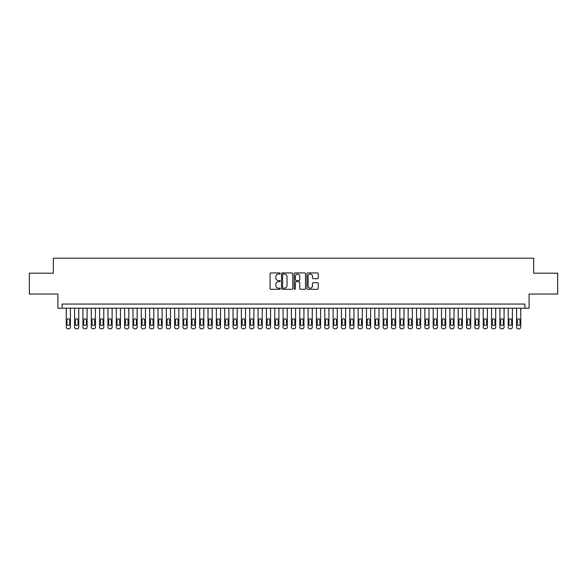 <?xml version="1.0" encoding="UTF-8"?>
<svg xmlns="http://www.w3.org/2000/svg" width="587" height="587" viewBox="0 0 587 587"><rect width="100%" height="100%" fill="white"/><g stroke="black" fill="none" stroke-linecap="round" stroke-linejoin="round"><path stroke-width="0.88" d="M280.16 273.505A0.572 0.572 0 0 0 279.581 272.933L270.886 272.933A0.822 0.822 0 0 0 270.071 273.747L270.071 288.481A0.822 0.822 0 0 0 270.886 289.303L279.581 289.303A0.572 0.572 0 0 0 280.16 288.731A0.572 0.572 0 0 0 279.581 288.158L278.458 288.158A2.619 2.619 0 0 1 275.839 285.539L275.839 284.306A2.619 2.619 0 0 1 278.458 281.687L279.581 281.687A0.572 0.572 0 0 0 280.16 281.114A0.572 0.572 0 0 0 279.581 280.542L278.458 280.542A2.619 2.619 0 0 1 275.839 277.922L275.839 276.697A2.619 2.619 0 0 1 278.458 274.078L279.581 274.078A0.572 0.572 0 0 0 280.16 273.505M317.42 278.7A0.822 0.822 0 0 0 318.242 277.886L318.242 273.747A0.822 0.822 0 0 0 317.42 272.933L307.764 272.933A0.822 0.822 0 0 0 306.942 273.747L306.942 288.481A0.822 0.822 0 0 0 307.764 289.303L317.42 289.303A0.822 0.822 0 0 0 318.242 288.481L318.242 283.492A0.822 0.822 0 0 0 317.42 282.67L313.289 282.67A0.822 0.822 0 0 0 312.467 283.492L312.467 285.964A2.187 2.187 0 0 1 310.281 288.158A2.187 2.187 0 0 1 308.094 285.964L308.094 276.264A2.187 2.187 0 0 1 310.281 274.078A2.187 2.187 0 0 1 312.467 276.264L312.467 277.886A0.822 0.822 0 0 0 313.289 278.7L317.42 278.7M524.917 308.219L529.085 308.219L529.085 294.043L557.65 294.043L557.65 273.197L533.671 273.197L533.671 258.185L53.329 258.185L53.329 273.197L29.35 273.197L29.35 294.043L57.915 294.043L57.915 308.219L524.917 308.219L524.917 304.051L62.083 304.051L62.083 308.219M292.781 273.747A0.822 0.822 0 0 0 291.966 272.933L282.303 272.933A0.822 0.822 0 0 0 281.489 273.747L281.489 288.481A0.822 0.822 0 0 0 282.303 289.303L291.966 289.303A0.822 0.822 0 0 0 292.781 288.481L292.781 273.747M295.034 272.933L304.697 272.933A0.822 0.822 0 0 1 305.511 273.747L305.511 288.481A0.822 0.822 0 0 1 304.697 289.303L300.559 289.303A0.822 0.822 0 0 1 299.744 288.481L299.744 282.508A0.822 0.822 0 0 0 298.922 281.687L296.178 281.687A0.822 0.822 0 0 0 295.364 282.508L295.364 288.731A0.572 0.572 0 0 1 294.791 289.303A0.572 0.572 0 0 1 294.219 288.731L294.219 273.747A0.822 0.822 0 0 1 295.034 272.933M283.205 274.078A0.572 0.572 0 0 0 282.633 274.65L282.633 287.586A0.572 0.572 0 0 0 283.205 288.158L284.394 288.158A2.619 2.619 0 0 0 287.014 285.539L287.014 276.697A2.619 2.619 0 0 0 284.394 274.078L283.205 274.078M299.744 276.308A2.187 2.187 0 0 0 297.55 274.114A2.187 2.187 0 0 0 295.364 276.308L295.364 279.728A0.822 0.822 0 0 0 296.178 280.542L298.922 280.542A0.822 0.822 0 0 0 299.744 279.728L299.744 276.308M70.418 308.219L70.418 327.15A1.666 1.666 0 0 1 68.752 328.815L67.923 328.815A1.666 1.666 0 0 1 66.25 327.15L66.25 308.219M69.67 324.149L69.67 320.142A1.335 1.335 0 0 0 68.334 318.807A1.335 1.335 0 0 0 66.999 320.142L66.999 324.149A1.335 1.335 0 0 0 68.334 325.484A1.335 1.335 0 0 0 69.67 324.149M78.761 308.219L78.761 327.15A1.666 1.666 0 0 1 77.095 328.815L76.259 328.815A1.666 1.666 0 0 1 74.593 327.15L74.593 308.219M78.012 324.149L78.012 320.142A1.335 1.335 0 0 0 76.677 318.807A1.335 1.335 0 0 0 75.341 320.142L75.341 324.149A1.335 1.335 0 0 0 76.677 325.484A1.335 1.335 0 0 0 78.012 324.149M87.103 308.219L87.103 327.15A1.666 1.666 0 0 1 85.431 328.815L84.601 328.815A1.666 1.666 0 0 1 82.928 327.15L82.928 308.219M86.348 324.149L86.348 320.142A1.335 1.335 0 0 0 85.012 318.807A1.335 1.335 0 0 0 83.684 320.142L83.684 324.149A1.335 1.335 0 0 0 85.012 325.484A1.335 1.335 0 0 0 86.348 324.149M95.439 308.219L95.439 327.15A1.666 1.666 0 0 1 93.773 328.815L92.937 328.815A1.666 1.666 0 0 1 91.271 327.15L91.271 308.219M94.69 324.149L94.69 320.142A1.335 1.335 0 0 0 93.355 318.807A1.335 1.335 0 0 0 92.02 320.142L92.02 324.149A1.335 1.335 0 0 0 93.355 325.484A1.335 1.335 0 0 0 94.69 324.149M103.782 308.219L103.782 327.15A1.666 1.666 0 0 1 102.109 328.815L101.28 328.815A1.666 1.666 0 0 1 99.607 327.15L99.607 308.219M103.026 324.149L103.026 320.142A1.335 1.335 0 0 0 101.698 318.807A1.335 1.335 0 0 0 100.362 320.142L100.362 324.149A1.335 1.335 0 0 0 101.698 325.484A1.335 1.335 0 0 0 103.026 324.149M112.117 308.219L112.117 327.15A1.666 1.666 0 0 1 110.451 328.815L109.615 328.815A1.666 1.666 0 0 1 107.949 327.15L107.949 308.219M111.369 324.149L111.369 320.142A1.335 1.335 0 0 0 110.033 318.807A1.335 1.335 0 0 0 108.698 320.142L108.698 324.149A1.335 1.335 0 0 0 110.033 325.484A1.335 1.335 0 0 0 111.369 324.149M120.46 308.219L120.46 327.15A1.666 1.666 0 0 1 118.787 328.815L117.958 328.815A1.666 1.666 0 0 1 116.285 327.15L116.285 308.219M119.704 324.149L119.704 320.142A1.335 1.335 0 0 0 118.376 318.807A1.335 1.335 0 0 0 117.04 320.142L117.04 324.149A1.335 1.335 0 0 0 118.376 325.484A1.335 1.335 0 0 0 119.704 324.149M128.795 308.219L128.795 327.15A1.666 1.666 0 0 1 127.13 328.815L126.293 328.815A1.666 1.666 0 0 1 124.627 327.15L124.627 308.219M128.047 324.149L128.047 320.142A1.335 1.335 0 0 0 126.711 318.807A1.335 1.335 0 0 0 125.376 320.142L125.376 324.149A1.335 1.335 0 0 0 126.711 325.484A1.335 1.335 0 0 0 128.047 324.149M137.138 308.219L137.138 327.15A1.666 1.666 0 0 1 135.472 328.815L134.636 328.815A1.666 1.666 0 0 1 132.97 327.15L132.97 308.219M136.389 324.149L136.389 320.142A1.335 1.335 0 0 0 135.054 318.807A1.335 1.335 0 0 0 133.719 320.142L133.719 324.149A1.335 1.335 0 0 0 135.054 325.484A1.335 1.335 0 0 0 136.389 324.149M145.473 308.219L145.473 327.15A1.666 1.666 0 0 1 143.808 328.815L142.971 328.815A1.666 1.666 0 0 1 141.306 327.15L141.306 308.219M144.725 324.149L144.725 320.142A1.335 1.335 0 0 0 143.389 318.807A1.335 1.335 0 0 0 142.054 320.142L142.054 324.149A1.335 1.335 0 0 0 143.389 325.484A1.335 1.335 0 0 0 144.725 324.149M153.816 308.219L153.816 327.15A1.666 1.666 0 0 1 152.15 328.815L151.314 328.815A1.666 1.666 0 0 1 149.648 327.15L149.648 308.219M153.068 324.149L153.068 320.142A1.335 1.335 0 0 0 151.732 318.807A1.335 1.335 0 0 0 150.397 320.142L150.397 324.149A1.335 1.335 0 0 0 151.732 325.484A1.335 1.335 0 0 0 153.068 324.149M162.151 308.219L162.151 327.15A1.666 1.666 0 0 1 160.486 328.815L159.649 328.815A1.666 1.666 0 0 1 157.984 327.15L157.984 308.219M161.403 324.149L161.403 320.142A1.335 1.335 0 0 0 160.068 318.807A1.335 1.335 0 0 0 158.732 320.142L158.732 324.149A1.335 1.335 0 0 0 160.068 325.484A1.335 1.335 0 0 0 161.403 324.149M170.494 308.219L170.494 327.15A1.666 1.666 0 0 1 168.829 328.815L167.992 328.815A1.666 1.666 0 0 1 166.326 327.15L166.326 308.219M169.746 324.149L169.746 320.142A1.335 1.335 0 0 0 168.41 318.807A1.335 1.335 0 0 0 167.075 320.142L167.075 324.149A1.335 1.335 0 0 0 168.41 325.484A1.335 1.335 0 0 0 169.746 324.149M178.837 308.219L178.837 327.15A1.666 1.666 0 0 1 177.164 328.815L176.335 328.815A1.666 1.666 0 0 1 174.662 327.15L174.662 308.219M178.081 324.149L178.081 320.142A1.335 1.335 0 0 0 176.746 318.807A1.335 1.335 0 0 0 175.418 320.142L175.418 324.149A1.335 1.335 0 0 0 176.746 325.484A1.335 1.335 0 0 0 178.081 324.149M187.172 308.219L187.172 327.15A1.666 1.666 0 0 1 185.507 328.815L184.67 328.815A1.666 1.666 0 0 1 183.005 327.15L183.005 308.219M186.424 324.149L186.424 320.142A1.335 1.335 0 0 0 185.088 318.807A1.335 1.335 0 0 0 183.753 320.142L183.753 324.149A1.335 1.335 0 0 0 185.088 325.484A1.335 1.335 0 0 0 186.424 324.149M195.515 308.219L195.515 327.15A1.666 1.666 0 0 1 193.842 328.815L193.013 328.815A1.666 1.666 0 0 1 191.34 327.15L191.34 308.219M194.759 324.149L194.759 320.142A1.335 1.335 0 0 0 193.424 318.807A1.335 1.335 0 0 0 192.096 320.142L192.096 324.149A1.335 1.335 0 0 0 193.424 325.484A1.335 1.335 0 0 0 194.759 324.149M203.85 308.219L203.85 327.15A1.666 1.666 0 0 1 202.185 328.815L201.348 328.815A1.666 1.666 0 0 1 199.683 327.15L199.683 308.219M203.102 324.149L203.102 320.142A1.335 1.335 0 0 0 201.767 318.807A1.335 1.335 0 0 0 200.431 320.142L200.431 324.149A1.335 1.335 0 0 0 201.767 325.484A1.335 1.335 0 0 0 203.102 324.149M212.193 308.219L212.193 327.15A1.666 1.666 0 0 1 210.52 328.815L209.691 328.815A1.666 1.666 0 0 1 208.018 327.15L208.018 308.219M211.437 324.149L211.437 320.142A1.335 1.335 0 0 0 210.109 318.807A1.335 1.335 0 0 0 208.774 320.142L208.774 324.149A1.335 1.335 0 0 0 210.109 325.484A1.335 1.335 0 0 0 211.437 324.149M220.529 308.219L220.529 327.15A1.666 1.666 0 0 1 218.863 328.815L218.026 328.815A1.666 1.666 0 0 1 216.361 327.15L216.361 308.219M219.78 324.149L219.78 320.142A1.335 1.335 0 0 0 218.445 318.807A1.335 1.335 0 0 0 217.109 320.142L217.109 324.149A1.335 1.335 0 0 0 218.445 325.484A1.335 1.335 0 0 0 219.78 324.149M228.871 308.219L228.871 327.15A1.666 1.666 0 0 1 227.198 328.815L226.369 328.815A1.666 1.666 0 0 1 224.704 327.15L224.704 308.219M228.123 324.149L228.123 320.142A1.335 1.335 0 0 0 226.787 318.807A1.335 1.335 0 0 0 225.452 320.142L225.452 324.149A1.335 1.335 0 0 0 226.787 325.484A1.335 1.335 0 0 0 228.123 324.149M237.207 308.219L237.207 327.15A1.666 1.666 0 0 1 235.541 328.815L234.705 328.815A1.666 1.666 0 0 1 233.039 327.15L233.039 308.219M236.458 324.149L236.458 320.142A1.335 1.335 0 0 0 235.123 318.807A1.335 1.335 0 0 0 233.787 320.142L233.787 324.149A1.335 1.335 0 0 0 235.123 325.484A1.335 1.335 0 0 0 236.458 324.149M245.549 308.219L245.549 327.15A1.666 1.666 0 0 1 243.884 328.815L243.047 328.815A1.666 1.666 0 0 1 241.382 327.15L241.382 308.219M244.801 324.149L244.801 320.142A1.335 1.335 0 0 0 243.466 318.807A1.335 1.335 0 0 0 242.13 320.142L242.13 324.149A1.335 1.335 0 0 0 243.466 325.484A1.335 1.335 0 0 0 244.801 324.149M253.885 308.219L253.885 327.15A1.666 1.666 0 0 1 252.219 328.815L251.383 328.815A1.666 1.666 0 0 1 249.717 327.15L249.717 308.219M253.136 324.149L253.136 320.142A1.335 1.335 0 0 0 251.801 318.807A1.335 1.335 0 0 0 250.466 320.142L250.466 324.149A1.335 1.335 0 0 0 251.801 325.484A1.335 1.335 0 0 0 253.136 324.149M262.228 308.219L262.228 327.15A1.666 1.666 0 0 1 260.562 328.815L259.725 328.815A1.666 1.666 0 0 1 258.06 327.15L258.06 308.219M261.479 324.149L261.479 320.142A1.335 1.335 0 0 0 260.144 318.807A1.335 1.335 0 0 0 258.808 320.142L258.808 324.149A1.335 1.335 0 0 0 260.144 325.484A1.335 1.335 0 0 0 261.479 324.149M270.57 308.219L270.57 327.15A1.666 1.666 0 0 1 268.897 328.815L268.068 328.815A1.666 1.666 0 0 1 266.395 327.15L266.395 308.219M269.815 324.149L269.815 320.142A1.335 1.335 0 0 0 268.479 318.807A1.335 1.335 0 0 0 267.151 320.142L267.151 324.149A1.335 1.335 0 0 0 268.479 325.484A1.335 1.335 0 0 0 269.815 324.149M278.906 308.219L278.906 327.15A1.666 1.666 0 0 1 277.24 328.815L276.404 328.815A1.666 1.666 0 0 1 274.738 327.15L274.738 308.219M278.157 324.149L278.157 320.142A1.335 1.335 0 0 0 276.822 318.807A1.335 1.335 0 0 0 275.486 320.142L275.486 324.149A1.335 1.335 0 0 0 276.822 325.484A1.335 1.335 0 0 0 278.157 324.149M287.248 308.219L287.248 327.15A1.666 1.666 0 0 1 285.575 328.815L284.746 328.815A1.666 1.666 0 0 1 283.073 327.15L283.073 308.219M286.493 324.149L286.493 320.142A1.335 1.335 0 0 0 285.157 318.807A1.335 1.335 0 0 0 283.829 320.142L283.829 324.149A1.335 1.335 0 0 0 285.157 325.484A1.335 1.335 0 0 0 286.493 324.149M295.584 308.219L295.584 327.15A1.666 1.666 0 0 1 293.918 328.815L293.082 328.815A1.666 1.666 0 0 1 291.416 327.15L291.416 308.219M294.835 324.149L294.835 320.142A1.335 1.335 0 0 0 293.5 318.807A1.335 1.335 0 0 0 292.165 320.142L292.165 324.149A1.335 1.335 0 0 0 293.5 325.484A1.335 1.335 0 0 0 294.835 324.149M303.927 308.219L303.927 327.15A1.666 1.666 0 0 1 302.254 328.815L301.425 328.815A1.666 1.666 0 0 1 299.752 327.15L299.752 308.219M303.171 324.149L303.171 320.142A1.335 1.335 0 0 0 301.843 318.807A1.335 1.335 0 0 0 300.507 320.142L300.507 324.149A1.335 1.335 0 0 0 301.843 325.484A1.335 1.335 0 0 0 303.171 324.149M312.262 308.219L312.262 327.15A1.666 1.666 0 0 1 310.596 328.815L309.76 328.815A1.666 1.666 0 0 1 308.094 327.15L308.094 308.219M311.514 324.149L311.514 320.142A1.335 1.335 0 0 0 310.178 318.807A1.335 1.335 0 0 0 308.843 320.142L308.843 324.149A1.335 1.335 0 0 0 310.178 325.484A1.335 1.335 0 0 0 311.514 324.149M320.605 308.219L320.605 327.15A1.666 1.666 0 0 1 318.932 328.815L318.103 328.815A1.666 1.666 0 0 1 316.43 327.15L316.43 308.219M319.849 324.149L319.849 320.142A1.335 1.335 0 0 0 318.521 318.807A1.335 1.335 0 0 0 317.185 320.142L317.185 324.149A1.335 1.335 0 0 0 318.521 325.484A1.335 1.335 0 0 0 319.849 324.149M328.94 308.219L328.94 327.15A1.666 1.666 0 0 1 327.275 328.815L326.438 328.815A1.666 1.666 0 0 1 324.772 327.15L324.772 308.219M328.192 324.149L328.192 320.142A1.335 1.335 0 0 0 326.856 318.807A1.335 1.335 0 0 0 325.521 320.142L325.521 324.149A1.335 1.335 0 0 0 326.856 325.484A1.335 1.335 0 0 0 328.192 324.149M337.283 308.219L337.283 327.15A1.666 1.666 0 0 1 335.617 328.815L334.781 328.815A1.666 1.666 0 0 1 333.115 327.15L333.115 308.219M336.534 324.149L336.534 320.142A1.335 1.335 0 0 0 335.199 318.807A1.335 1.335 0 0 0 333.864 320.142L333.864 324.149A1.335 1.335 0 0 0 335.199 325.484A1.335 1.335 0 0 0 336.534 324.149M345.618 308.219L345.618 327.15A1.666 1.666 0 0 1 343.953 328.815L343.116 328.815A1.666 1.666 0 0 1 341.451 327.15L341.451 308.219M344.87 324.149L344.87 320.142A1.335 1.335 0 0 0 343.534 318.807A1.335 1.335 0 0 0 342.199 320.142L342.199 324.149A1.335 1.335 0 0 0 343.534 325.484A1.335 1.335 0 0 0 344.87 324.149M353.961 308.219L353.961 327.15A1.666 1.666 0 0 1 352.295 328.815L351.459 328.815A1.666 1.666 0 0 1 349.793 327.15L349.793 308.219M353.213 324.149L353.213 320.142A1.335 1.335 0 0 0 351.877 318.807A1.335 1.335 0 0 0 350.542 320.142L350.542 324.149A1.335 1.335 0 0 0 351.877 325.484A1.335 1.335 0 0 0 353.213 324.149M362.296 308.219L362.296 327.15A1.666 1.666 0 0 1 360.631 328.815L359.802 328.815A1.666 1.666 0 0 1 358.129 327.15L358.129 308.219M361.548 324.149L361.548 320.142A1.335 1.335 0 0 0 360.213 318.807A1.335 1.335 0 0 0 358.877 320.142L358.877 324.149A1.335 1.335 0 0 0 360.213 325.484A1.335 1.335 0 0 0 361.548 324.149M370.639 308.219L370.639 327.15A1.666 1.666 0 0 1 368.974 328.815L368.137 328.815A1.666 1.666 0 0 1 366.471 327.15L366.471 308.219M369.891 324.149L369.891 320.142A1.335 1.335 0 0 0 368.555 318.807A1.335 1.335 0 0 0 367.22 320.142L367.22 324.149A1.335 1.335 0 0 0 368.555 325.484A1.335 1.335 0 0 0 369.891 324.149M378.982 308.219L378.982 327.15A1.666 1.666 0 0 1 377.309 328.815L376.48 328.815A1.666 1.666 0 0 1 374.807 327.15L374.807 308.219M378.226 324.149L378.226 320.142A1.335 1.335 0 0 0 376.891 318.807A1.335 1.335 0 0 0 375.563 320.142L375.563 324.149A1.335 1.335 0 0 0 376.891 325.484A1.335 1.335 0 0 0 378.226 324.149M387.317 308.219L387.317 327.15A1.666 1.666 0 0 1 385.652 328.815L384.815 328.815A1.666 1.666 0 0 1 383.15 327.15L383.15 308.219M386.569 324.149L386.569 320.142A1.335 1.335 0 0 0 385.233 318.807A1.335 1.335 0 0 0 383.898 320.142L383.898 324.149A1.335 1.335 0 0 0 385.233 325.484A1.335 1.335 0 0 0 386.569 324.149M395.66 308.219L395.66 327.15A1.666 1.666 0 0 1 393.987 328.815L393.158 328.815A1.666 1.666 0 0 1 391.485 327.15L391.485 308.219M394.904 324.149L394.904 320.142A1.335 1.335 0 0 0 393.576 318.807A1.335 1.335 0 0 0 392.241 320.142L392.241 324.149A1.335 1.335 0 0 0 393.576 325.484A1.335 1.335 0 0 0 394.904 324.149M403.995 308.219L403.995 327.15A1.666 1.666 0 0 1 402.33 328.815L401.493 328.815A1.666 1.666 0 0 1 399.828 327.15L399.828 308.219M403.247 324.149L403.247 320.142A1.335 1.335 0 0 0 401.912 318.807A1.335 1.335 0 0 0 400.576 320.142L400.576 324.149A1.335 1.335 0 0 0 401.912 325.484A1.335 1.335 0 0 0 403.247 324.149M412.338 308.219L412.338 327.15A1.666 1.666 0 0 1 410.665 328.815L409.836 328.815A1.666 1.666 0 0 1 408.163 327.15L408.163 308.219M411.582 324.149L411.582 320.142A1.335 1.335 0 0 0 410.254 318.807A1.335 1.335 0 0 0 408.919 320.142L408.919 324.149A1.335 1.335 0 0 0 410.254 325.484A1.335 1.335 0 0 0 411.582 324.149M420.674 308.219L420.674 327.15A1.666 1.666 0 0 1 419.008 328.815L418.171 328.815A1.666 1.666 0 0 1 416.506 327.15L416.506 308.219M419.925 324.149L419.925 320.142A1.335 1.335 0 0 0 418.59 318.807A1.335 1.335 0 0 0 417.254 320.142L417.254 324.149A1.335 1.335 0 0 0 418.59 325.484A1.335 1.335 0 0 0 419.925 324.149M429.016 308.219L429.016 327.15A1.666 1.666 0 0 1 427.351 328.815L426.514 328.815A1.666 1.666 0 0 1 424.849 327.15L424.849 308.219M428.268 324.149L428.268 320.142A1.335 1.335 0 0 0 426.932 318.807A1.335 1.335 0 0 0 425.597 320.142L425.597 324.149A1.335 1.335 0 0 0 426.932 325.484A1.335 1.335 0 0 0 428.268 324.149M437.352 308.219L437.352 327.15A1.666 1.666 0 0 1 435.686 328.815L434.85 328.815A1.666 1.666 0 0 1 433.184 327.15L433.184 308.219M436.603 324.149L436.603 320.142A1.335 1.335 0 0 0 435.268 318.807A1.335 1.335 0 0 0 433.932 320.142L433.932 324.149A1.335 1.335 0 0 0 435.268 325.484A1.335 1.335 0 0 0 436.603 324.149M445.694 308.219L445.694 327.15A1.666 1.666 0 0 1 444.029 328.815L443.192 328.815A1.666 1.666 0 0 1 441.527 327.15L441.527 308.219M444.946 324.149L444.946 320.142A1.335 1.335 0 0 0 443.611 318.807A1.335 1.335 0 0 0 442.275 320.142L442.275 324.149A1.335 1.335 0 0 0 443.611 325.484A1.335 1.335 0 0 0 444.946 324.149M454.03 308.219L454.03 327.15A1.666 1.666 0 0 1 452.364 328.815L451.528 328.815A1.666 1.666 0 0 1 449.862 327.15L449.862 308.219M453.281 324.149L453.281 320.142A1.335 1.335 0 0 0 451.946 318.807A1.335 1.335 0 0 0 450.611 320.142L450.611 324.149A1.335 1.335 0 0 0 451.946 325.484A1.335 1.335 0 0 0 453.281 324.149M462.373 308.219L462.373 327.15A1.666 1.666 0 0 1 460.707 328.815L459.87 328.815A1.666 1.666 0 0 1 458.205 327.15L458.205 308.219M461.624 324.149L461.624 320.142A1.335 1.335 0 0 0 460.289 318.807A1.335 1.335 0 0 0 458.953 320.142L458.953 324.149A1.335 1.335 0 0 0 460.289 325.484A1.335 1.335 0 0 0 461.624 324.149M470.715 308.219L470.715 327.15A1.666 1.666 0 0 1 469.042 328.815L468.213 328.815A1.666 1.666 0 0 1 466.54 327.15L466.54 308.219M469.96 324.149L469.96 320.142A1.335 1.335 0 0 0 468.624 318.807A1.335 1.335 0 0 0 467.296 320.142L467.296 324.149A1.335 1.335 0 0 0 468.624 325.484A1.335 1.335 0 0 0 469.96 324.149M479.051 308.219L479.051 327.15A1.666 1.666 0 0 1 477.385 328.815L476.549 328.815A1.666 1.666 0 0 1 474.883 327.15L474.883 308.219M478.302 324.149L478.302 320.142A1.335 1.335 0 0 0 476.967 318.807A1.335 1.335 0 0 0 475.631 320.142L475.631 324.149A1.335 1.335 0 0 0 476.967 325.484A1.335 1.335 0 0 0 478.302 324.149M487.393 308.219L487.393 327.15A1.666 1.666 0 0 1 485.72 328.815L484.891 328.815A1.666 1.666 0 0 1 483.218 327.15L483.218 308.219M486.638 324.149L486.638 320.142A1.335 1.335 0 0 0 485.302 318.807A1.335 1.335 0 0 0 483.974 320.142L483.974 324.149A1.335 1.335 0 0 0 485.302 325.484A1.335 1.335 0 0 0 486.638 324.149M495.729 308.219L495.729 327.15A1.666 1.666 0 0 1 494.063 328.815L493.227 328.815A1.666 1.666 0 0 1 491.561 327.15L491.561 308.219M494.98 324.149L494.98 320.142A1.335 1.335 0 0 0 493.645 318.807A1.335 1.335 0 0 0 492.31 320.142L492.31 324.149A1.335 1.335 0 0 0 493.645 325.484A1.335 1.335 0 0 0 494.98 324.149M504.072 308.219L504.072 327.15A1.666 1.666 0 0 1 502.399 328.815L501.569 328.815A1.666 1.666 0 0 1 499.897 327.15L499.897 308.219M503.316 324.149L503.316 320.142A1.335 1.335 0 0 0 501.988 318.807A1.335 1.335 0 0 0 500.652 320.142L500.652 324.149A1.335 1.335 0 0 0 501.988 325.484A1.335 1.335 0 0 0 503.316 324.149M512.407 308.219L512.407 327.15A1.666 1.666 0 0 1 510.741 328.815L509.905 328.815A1.666 1.666 0 0 1 508.239 327.15L508.239 308.219M511.659 324.149L511.659 320.142A1.335 1.335 0 0 0 510.323 318.807A1.335 1.335 0 0 0 508.988 320.142L508.988 324.149A1.335 1.335 0 0 0 510.323 325.484A1.335 1.335 0 0 0 511.659 324.149M520.75 308.219L520.75 327.15A1.666 1.666 0 0 1 519.077 328.815L518.248 328.815A1.666 1.666 0 0 1 516.582 327.15L516.582 308.219M520.001 324.149L520.001 320.142A1.335 1.335 0 0 0 518.666 318.807A1.335 1.335 0 0 0 517.33 320.142L517.33 324.149A1.335 1.335 0 0 0 518.666 325.484A1.335 1.335 0 0 0 520.001 324.149"/></g></svg>
